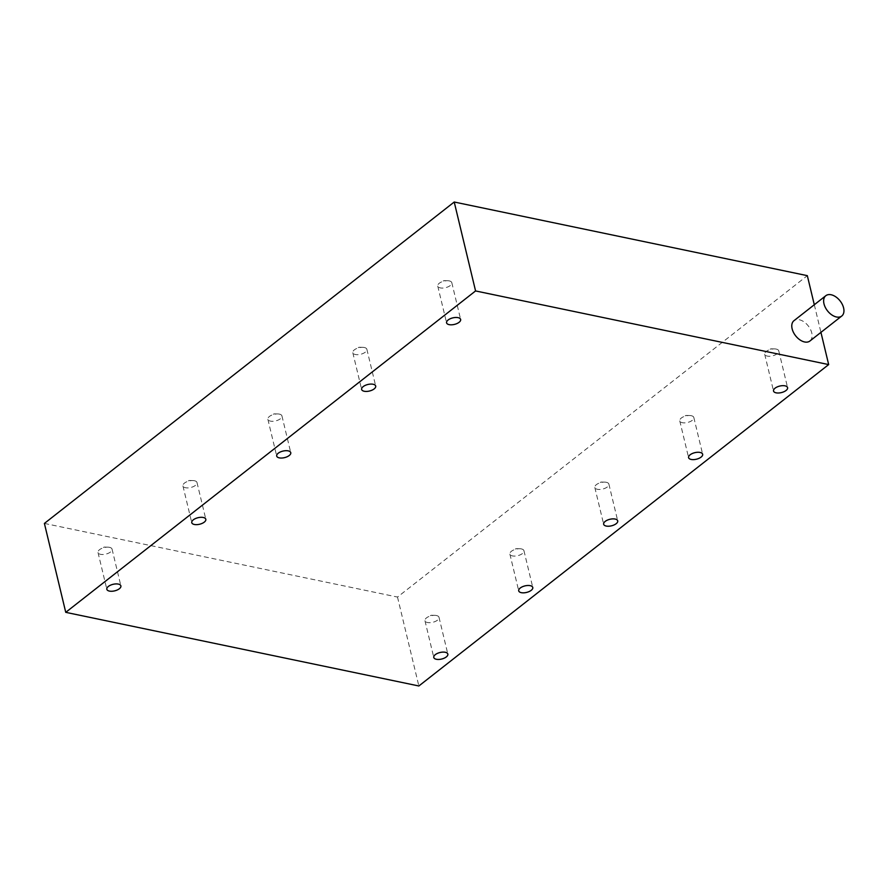 <?xml version="1.0" encoding="UTF-8"?>
<svg xmlns="http://www.w3.org/2000/svg" width="888" height="888" viewBox="0 0 888 888"><rect width="100%" height="100%" fill="white"/><g stroke="black" fill="none" stroke-linecap="round" stroke-linejoin="round"><path stroke-width="0.67" stroke-dasharray="4.44 3.33" d="M364.302 347.508A7.226 3.363 166.5 0 0 362.57 347.319A7.226 3.363 166.5 0 0 355.744 348.962A7.226 3.363 166.5 0 0 352.814 352.691A7.226 3.363 166.5 0 0 355.389 354.501A7.226 3.363 166.5 0 0 363.236 353.391A7.226 3.363 166.5 0 0 366.877 349.317A7.226 3.363 166.5 0 0 364.302 347.508M691.253 415.695A7.226 3.363 166.5 0 0 689.521 415.506A7.226 3.363 166.5 0 0 682.694 417.149A7.226 3.363 166.5 0 0 679.764 420.879A7.226 3.363 166.5 0 0 682.339 422.688A7.226 3.363 166.5 0 0 690.187 421.578A7.226 3.363 166.5 0 0 693.828 417.504A7.226 3.363 166.5 0 0 691.253 415.695M776.19 349.084A7.226 3.363 166.5 0 0 774.458 348.895A7.226 3.363 166.5 0 0 767.632 350.538A7.226 3.363 166.5 0 0 764.701 354.268A7.226 3.363 166.5 0 0 767.276 356.077A7.226 3.363 166.5 0 0 775.124 354.967A7.226 3.363 166.5 0 0 778.765 350.893A7.226 3.363 166.5 0 0 776.19 349.084M449.239 280.897A7.226 3.363 166.5 0 0 447.508 280.708A7.226 3.363 166.5 0 0 440.681 282.351A7.226 3.363 166.5 0 0 437.751 286.08A7.226 3.363 166.5 0 0 440.326 287.89A7.226 3.363 166.5 0 0 448.174 286.78A7.226 3.363 166.5 0 0 451.814 282.706A7.226 3.363 166.5 0 0 449.239 280.897M809.912 341.014A12.909 8.025 51.9 0 0 811.754 332.9A12.909 8.025 51.9 0 0 803.984 321.856A12.909 8.025 51.9 0 0 793.972 320.69M606.326 482.306A7.226 3.363 166.5 0 0 604.584 482.117A7.226 3.363 166.5 0 0 597.768 483.76A7.226 3.363 166.5 0 0 594.827 487.49A7.226 3.363 166.5 0 0 597.402 489.299A7.226 3.363 166.5 0 0 605.25 488.189A7.226 3.363 166.5 0 0 608.89 484.115A7.226 3.363 166.5 0 0 606.326 482.306M521.389 548.917A7.226 3.363 166.5 0 0 519.658 548.729A7.226 3.363 166.5 0 0 512.831 550.371A7.226 3.363 166.5 0 0 509.89 554.101A7.226 3.363 166.5 0 0 512.465 555.91A7.226 3.363 166.5 0 0 520.312 554.8A7.226 3.363 166.5 0 0 523.953 550.726A7.226 3.363 166.5 0 0 521.389 548.917M436.452 615.528A7.226 3.363 166.5 0 0 434.72 615.34A7.226 3.363 166.5 0 0 427.894 616.982A7.226 3.363 166.5 0 0 424.964 620.712A7.226 3.363 166.5 0 0 427.528 622.521A7.226 3.363 166.5 0 0 435.386 621.411A7.226 3.363 166.5 0 0 439.016 617.338A7.226 3.363 166.5 0 0 436.452 615.528M279.376 414.119A7.226 3.363 166.5 0 0 277.633 413.93A7.226 3.363 166.5 0 0 270.818 415.573A7.226 3.363 166.5 0 0 267.876 419.303A7.226 3.363 166.5 0 0 270.452 421.112A7.226 3.363 166.5 0 0 278.299 420.002A7.226 3.363 166.5 0 0 281.94 415.928A7.226 3.363 166.5 0 0 279.376 414.119M194.439 480.73A7.226 3.363 166.5 0 0 192.707 480.552A7.226 3.363 166.5 0 0 185.881 482.184A7.226 3.363 166.5 0 0 182.939 485.914A7.226 3.363 166.5 0 0 185.514 487.723A7.226 3.363 166.5 0 0 193.362 486.613A7.226 3.363 166.5 0 0 197.003 482.539A7.226 3.363 166.5 0 0 194.439 480.73M109.502 547.341A7.226 3.363 166.5 0 0 107.77 547.163A7.226 3.363 166.5 0 0 100.943 548.795A7.226 3.363 166.5 0 0 98.013 552.525A7.226 3.363 166.5 0 0 100.577 554.334A7.226 3.363 166.5 0 0 108.436 553.224A7.226 3.363 166.5 0 0 112.066 549.15A7.226 3.363 166.5 0 0 109.502 547.341M44.4 523.421L397.502 597.058L807.325 275.657M814.307 304.739L820.934 332.356M397.502 597.058L418.859 685.98M352.814 352.691L361.638 389.444M362.57 347.319L358.952 347.264L355.744 348.962M679.764 420.879L688.589 457.631M689.521 415.506L685.902 415.451L682.694 417.149M764.701 354.268L773.526 391.02M774.458 348.895L770.84 348.84L767.632 350.538M437.751 286.08L446.575 322.832M447.508 280.708L443.889 280.652L440.681 282.351M604.584 482.117L600.965 482.062L597.768 483.76M594.827 487.49L603.651 524.242M519.658 548.729L516.028 548.673L512.831 550.371M509.89 554.101L518.714 590.853M434.72 615.34L431.091 615.284L427.894 616.982M424.964 620.712L433.777 657.464M277.633 413.93L274.015 413.875L270.818 415.573M267.876 419.303L276.701 456.055M192.707 480.552L189.077 480.486L185.881 482.184M182.939 485.914L191.764 522.666M107.77 547.163L104.14 547.097L100.943 548.795M98.013 552.525L106.826 589.277M112.066 549.15L120.89 585.902M197.003 482.539L205.827 519.291M281.94 415.928L290.764 452.68M439.016 617.338L447.841 654.09M523.953 550.726L532.778 587.479M608.89 484.115L617.715 520.868M451.814 282.706L460.639 319.458M778.765 350.893L787.589 387.645M693.828 417.504L702.652 454.256M366.877 349.317L375.702 386.069"/><path stroke-width="1.33" d="M373.127 384.26A7.226 3.363 166.5 0 0 365.279 385.37A7.226 3.363 166.5 0 0 361.638 389.444A7.226 3.363 166.5 0 0 364.213 391.253A7.226 3.363 166.5 0 0 372.061 390.143A7.226 3.363 166.5 0 0 375.702 386.069A7.226 3.363 166.5 0 0 373.127 384.26M700.077 452.447A7.226 3.363 166.5 0 0 692.229 453.557A7.226 3.363 166.5 0 0 688.589 457.631A7.226 3.363 166.5 0 0 691.164 459.44A7.226 3.363 166.5 0 0 699.011 458.33A7.226 3.363 166.5 0 0 702.652 454.256A7.226 3.363 166.5 0 0 700.077 452.447M785.014 385.836A7.226 3.363 166.5 0 0 777.167 386.946A7.226 3.363 166.5 0 0 773.526 391.02A7.226 3.363 166.5 0 0 776.101 392.829A7.226 3.363 166.5 0 0 783.949 391.719A7.226 3.363 166.5 0 0 787.589 387.645A7.226 3.363 166.5 0 0 785.014 385.836M458.064 317.649A7.226 3.363 166.5 0 0 450.216 318.759A7.226 3.363 166.5 0 0 446.575 322.832A7.226 3.363 166.5 0 0 449.15 324.642A7.226 3.363 166.5 0 0 456.998 323.532A7.226 3.363 166.5 0 0 460.639 319.458A7.226 3.363 166.5 0 0 458.064 317.649M823.986 303.829A12.909 8.025 51.9 0 0 831.756 314.874A12.909 8.025 51.9 0 0 841.757 316.028A12.909 8.025 51.9 0 0 843.6 307.914A12.909 8.025 51.9 0 0 835.83 296.87A12.909 8.025 51.9 0 0 825.818 295.704A12.909 8.025 51.9 0 0 823.986 303.829M825.818 295.704L793.972 320.69A12.909 8.025 51.9 0 0 792.129 328.804A12.909 8.025 51.9 0 0 799.899 339.849A12.909 8.025 51.9 0 0 809.912 341.014L841.757 316.028M615.151 519.058A7.226 3.363 166.5 0 0 607.292 520.168A7.226 3.363 166.5 0 0 603.651 524.242A7.226 3.363 166.5 0 0 606.226 526.051A7.226 3.363 166.5 0 0 614.074 524.941A7.226 3.363 166.5 0 0 617.715 520.868A7.226 3.363 166.5 0 0 615.151 519.058M530.214 585.669A7.226 3.363 166.5 0 0 522.355 586.779A7.226 3.363 166.5 0 0 518.714 590.853A7.226 3.363 166.5 0 0 521.289 592.662A7.226 3.363 166.5 0 0 529.137 591.552A7.226 3.363 166.5 0 0 532.778 587.479A7.226 3.363 166.5 0 0 530.214 585.669M445.276 652.28A7.226 3.363 166.5 0 0 437.418 653.39A7.226 3.363 166.5 0 0 433.777 657.464A7.226 3.363 166.5 0 0 436.352 659.273A7.226 3.363 166.5 0 0 444.211 658.163A7.226 3.363 166.5 0 0 447.841 654.09A7.226 3.363 166.5 0 0 445.276 652.28M288.2 450.871A7.226 3.363 166.5 0 0 280.342 451.981A7.226 3.363 166.5 0 0 276.701 456.055A7.226 3.363 166.5 0 0 279.276 457.864A7.226 3.363 166.5 0 0 287.124 456.754A7.226 3.363 166.5 0 0 290.764 452.68A7.226 3.363 166.5 0 0 288.2 450.871M203.263 517.482A7.226 3.363 166.5 0 0 195.404 518.592A7.226 3.363 166.5 0 0 191.764 522.666A7.226 3.363 166.5 0 0 194.339 524.475A7.226 3.363 166.5 0 0 202.187 523.365A7.226 3.363 166.5 0 0 205.827 519.291A7.226 3.363 166.5 0 0 203.263 517.482M118.326 584.093A7.226 3.363 166.5 0 0 110.467 585.203A7.226 3.363 166.5 0 0 106.826 589.277A7.226 3.363 166.5 0 0 109.402 591.086A7.226 3.363 166.5 0 0 117.26 589.976A7.226 3.363 166.5 0 0 120.89 585.902A7.226 3.363 166.5 0 0 118.326 584.093M820.934 332.356L828.671 364.579L418.859 685.98L65.745 612.343L475.568 290.942L454.223 202.02L807.325 275.657L814.307 304.739M65.745 612.343L44.4 523.421L454.223 202.02M828.671 364.579L475.568 290.942"/></g></svg>
